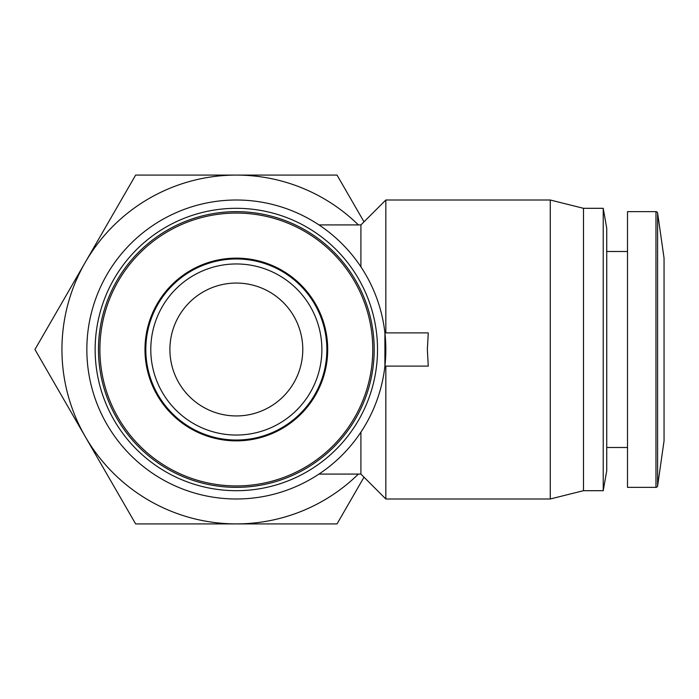 <?xml version="1.0" encoding="UTF-8"?>
<svg xmlns="http://www.w3.org/2000/svg" width="699" height="699" viewBox="0 0 699 699"><rect width="100%" height="100%" fill="white"/><g stroke="black" fill="none" stroke-linecap="round" stroke-linejoin="round"><path stroke-width="1.05" d="M236.341 211.64A137.86 137.86 0 0 0 98.472 349.5A137.86 137.86 0 0 0 236.341 487.36A137.86 137.86 0 0 0 374.201 349.5A137.86 137.86 0 0 0 236.341 211.64A137.86 137.86 0 0 1 374.201 349.5A137.86 137.86 0 0 1 236.341 487.36M657.61 485.936A1.66 1.66 0 0 1 655.968 487.36L655.968 211.64A1.66 1.66 0 0 1 657.61 213.064L657.61 485.936L664.05 440.859L664.05 258.141L657.61 213.064M169.901 349.5A66.44 66.44 0 0 1 236.341 283.06A66.44 66.44 0 0 1 302.781 349.5A66.44 66.44 0 0 1 236.341 415.94A66.44 66.44 0 0 1 169.901 349.5M150.792 349.5A85.54 85.54 0 0 1 236.341 263.96A85.54 85.54 0 0 1 321.881 349.5A85.54 85.54 0 0 1 236.341 435.04A85.54 85.54 0 0 1 150.792 349.5A85.54 85.54 0 0 1 236.341 263.96A85.54 85.54 0 0 1 321.881 349.5M236.341 440.859A91.359 91.359 0 0 0 327.691 349.5A91.359 91.359 0 0 0 236.341 258.141A91.359 91.359 0 0 0 144.981 349.5A91.359 91.359 0 0 0 236.341 440.859M302.781 474.079A141.189 141.189 0 0 1 96.13 332.89A141.189 141.189 0 0 1 302.781 224.921M655.968 211.64L627.51 211.64L627.51 487.36L655.968 487.36M236.341 200.01A149.49 149.49 0 0 1 385.831 349.5A149.49 149.49 0 0 1 236.341 498.99A149.49 149.49 0 0 1 86.842 349.5A149.49 149.49 0 0 1 236.341 200.01M384.904 366.11L384.904 332.89L428.277 332.89L427.351 349.5L428.277 366.11L384.904 366.11M360.911 432.131L360.911 474.079L385.831 498.99L550.27 498.99L550.27 200.01L385.831 200.01L385.831 332.89M385.831 498.99L385.831 366.11M236.341 208.311A141.189 141.189 0 0 1 377.521 349.5A141.189 141.189 0 0 1 236.341 490.689A141.189 141.189 0 0 1 95.151 349.5A141.189 141.189 0 0 1 236.341 208.311A141.189 141.189 0 0 1 377.521 349.5A141.189 141.189 0 0 1 236.341 490.689A141.189 141.189 0 0 1 95.151 349.5A141.189 141.189 0 0 1 236.341 208.311M550.27 498.99L583.49 490.689L583.49 208.311L550.27 200.01M583.49 490.689L603.228 490.689L603.228 208.311L583.49 208.311M603.228 208.311L606.741 228.25L606.741 470.75L603.228 490.689M364.013 477.172L337.032 523.909L135.641 523.909L34.95 349.5L135.641 175.091L337.032 175.091L364.013 221.828M358.395 474.079A174.409 174.409 0 0 1 85.295 262.3A174.409 174.409 0 0 1 358.395 224.921M385.831 200.01L360.911 224.921L360.911 266.869M236.341 213.064A136.436 136.436 0 0 0 99.896 349.5A136.436 136.436 0 0 0 236.341 485.936A136.436 136.436 0 0 0 372.777 349.5A136.436 136.436 0 0 0 236.341 213.064M326.861 349.5A90.529 90.529 0 0 1 236.341 440.029A90.529 90.529 0 0 1 145.811 349.5A90.529 90.529 0 0 1 236.341 258.971A90.529 90.529 0 0 1 326.861 349.5M606.741 447.5L627.51 447.5M360.911 224.921L318.971 224.921M360.911 474.079L318.971 474.079M606.741 251.5L627.51 251.5"/></g></svg>

